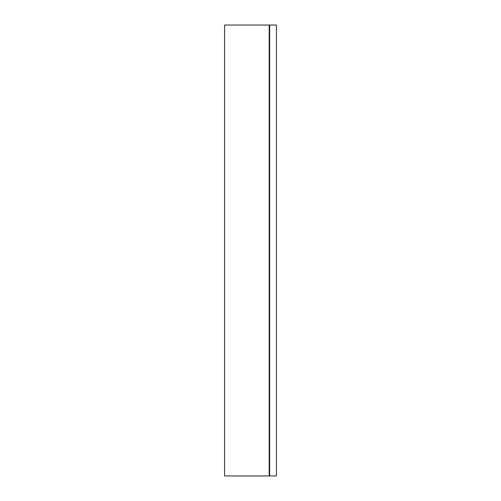 <?xml version="1.0" encoding="UTF-8"?>
<svg xmlns="http://www.w3.org/2000/svg" width="501" height="501" viewBox="0 0 501 501"><rect width="100%" height="100%" fill="white"/><g stroke="black" fill="none" stroke-linecap="round" stroke-linejoin="round"><path stroke-width="0.75" d="M269.212 25.05L276.427 25.05L276.427 475.95L269.212 475.95L269.212 25.05L224.573 25.05L224.573 475.95L269.212 475.95M269.657 475.95L269.657 25.05"/></g></svg>
